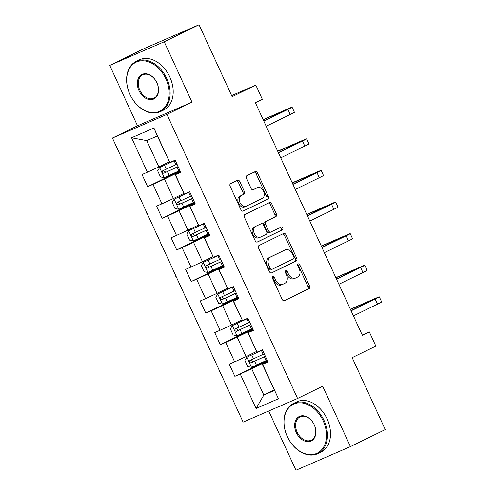 <?xml version="1.0" encoding="UTF-8"?>
<svg xmlns="http://www.w3.org/2000/svg" width="495" height="495" viewBox="0 0 495 495"><rect width="100%" height="100%" fill="white"/><g stroke="black" fill="none" stroke-linecap="round" stroke-linejoin="round"><path stroke-width="0.74" d="M272.751 276.358A1.534 1.064 66.6 0 0 272.436 278.221L282.156 299.351A2.19 1.522 66.6 0 0 284.396 300.694A2.19 1.522 66.6 0 0 284.439 300.675L309.053 288.647A2.19 1.522 66.6 0 0 309.505 285.992L299.784 264.856A1.534 1.064 66.6 0 0 298.219 263.922A1.534 1.064 66.6 0 0 298.188 263.934A1.534 1.064 66.6 0 0 297.872 265.796L299.129 268.531A7.01 4.87 66.6 0 1 297.681 277.033L295.626 278.035A7.01 4.87 66.6 0 1 295.49 278.097A7.01 4.87 66.6 0 1 288.325 273.809L287.069 271.074A1.534 1.064 66.6 0 0 285.497 270.134A1.534 1.064 66.6 0 0 285.466 270.146A1.534 1.064 66.6 0 0 285.151 272.009L286.407 274.744A7.01 4.87 66.6 0 1 284.959 283.245L282.911 284.248A7.01 4.87 66.6 0 1 282.769 284.309A7.01 4.87 66.6 0 1 275.604 280.022L274.348 277.287A1.534 1.064 66.6 0 0 272.782 276.346A1.534 1.064 66.6 0 0 272.751 276.358M239.79 181.572A2.19 1.522 66.6 0 0 237.551 180.23A2.19 1.522 66.6 0 0 237.507 180.248L230.602 183.626A2.19 1.522 66.6 0 0 230.144 186.281L240.941 209.75A2.19 1.522 66.6 0 0 243.181 211.093A2.19 1.522 66.6 0 0 243.224 211.074L267.838 199.046A2.19 1.522 66.6 0 0 268.29 196.391L257.499 172.922A2.19 1.522 66.6 0 0 255.259 171.579A2.19 1.522 66.6 0 0 255.216 171.598L246.875 175.676A2.19 1.522 66.6 0 0 246.417 178.33L251.039 188.378A2.19 1.522 66.6 0 0 253.279 189.715A2.19 1.522 66.6 0 0 253.322 189.696L257.462 187.673A5.86 4.071 66.6 0 1 257.573 187.624A5.86 4.071 66.6 0 1 263.6 191.293A5.86 4.071 66.6 0 1 262.35 198.316L246.151 206.236A5.86 4.071 66.6 0 1 246.034 206.285A5.86 4.071 66.6 0 1 240.007 202.616A5.86 4.071 66.6 0 1 241.257 195.593L243.955 194.275A2.19 1.522 66.6 0 0 244.406 191.615L239.79 181.572L238.318 182.21A2.19 1.522 66.6 0 0 236.412 180.786M268.711 411.011L295.954 470.25L350.429 446.62L385.259 429.604L352.174 357.668L375.854 346.098L369.332 331.916L362.365 335.319L255.371 102.7L262.338 99.297L255.816 85.109L231.635 95.603M164.216 41.766L109.742 65.396L137.517 125.779L191.992 102.149L164.216 41.766L199.046 24.75L232.13 96.686L255.816 85.109M191.992 102.149L166.914 114.401L297.575 398.487L243.107 422.117L112.439 138.031L166.914 114.401M350.429 446.62L322.653 386.236L297.575 398.487M259.052 245.483A2.19 1.522 66.6 0 0 258.6 248.137L269.391 271.606A2.19 1.522 66.6 0 0 271.631 272.949A2.19 1.522 66.6 0 0 271.675 272.931L296.288 260.902A2.19 1.522 66.6 0 0 296.74 258.248L285.949 234.779A2.19 1.522 66.6 0 0 283.709 233.436A2.19 1.522 66.6 0 0 283.666 233.454L259.052 245.483M255.166 240.681L244.375 217.212A2.19 1.522 66.6 0 1 244.827 214.552L269.441 202.529A2.19 1.522 66.6 0 1 269.484 202.504A2.19 1.522 66.6 0 1 271.724 203.847L276.34 213.889A2.19 1.522 66.6 0 1 275.888 216.55L265.908 221.426A2.19 1.522 66.6 0 0 265.456 224.08L268.519 230.744A2.19 1.522 66.6 0 0 270.759 232.087A2.19 1.522 66.6 0 0 270.802 232.068L281.191 226.988A1.534 1.064 66.6 0 1 281.222 226.976A1.534 1.064 66.6 0 1 282.8 227.935A1.534 1.064 66.6 0 1 282.472 229.773L257.45 241.999A2.19 1.522 66.6 0 1 257.406 242.018A2.19 1.522 66.6 0 1 255.166 240.681M109.742 65.396L144.571 48.38L199.046 24.75M180.069 170.843L147.628 186.695L152.998 184.363L161.945 203.816L156.575 206.143L162.162 218.301L167.539 215.975L176.486 235.428L171.109 237.755L176.703 249.913L182.08 247.58L191.027 267.034L185.65 269.367L191.243 281.525L196.614 279.192L205.561 298.646L200.19 300.979L205.784 313.137L211.155 310.804L220.102 330.258L214.731 332.584L220.318 344.743L225.695 342.416L234.642 361.864L229.265 364.196L234.859 376.355L240.236 374.022L256.076 408.474L278.456 398.766L262.294 364.147L267.752 361.48M147.628 186.695L142.034 174.537L147.405 172.204L131.565 137.758L153.939 128.05L169.785 162.496L175.156 160.17L180.749 172.322L175.379 174.655L184.326 194.108L189.696 191.775L195.29 203.934L189.913 206.267L198.86 225.72L204.237 223.387L209.831 235.546L204.454 237.878L213.401 257.326L218.778 254.999L224.365 267.158L218.994 269.484L227.941 288.938L233.312 286.605L238.906 298.763L233.535 301.096L242.482 320.55L247.853 318.217L253.446 330.375L248.069 332.708L257.016 352.162L262.393 349.829L267.987 361.987L262.61 364.32L278.456 398.766M183.787 193.465L173.405 198.538L164.458 179.085L180.298 171.344M180.52 171.821L175.063 174.488L184.326 194.108M164.458 179.085L152.998 184.363M173.405 198.538L161.945 203.816M175.379 174.655L175.063 174.488M198.328 225.077L187.945 230.15L178.998 210.697L194.838 202.956M195.055 203.433L189.597 206.099L198.86 225.72M178.998 210.697L167.539 215.975M187.945 230.15L176.486 235.428M189.913 206.267L189.597 206.099M212.869 256.688L202.486 261.756L193.539 242.309L209.379 234.568M209.595 235.038L204.138 237.705L213.401 257.326M193.539 242.309L182.08 247.58M202.486 261.756L191.027 267.034M204.454 237.878L204.138 237.705M227.409 288.294L217.027 293.368L208.079 273.914L223.919 266.174M224.136 266.65L218.679 269.317L227.941 288.938M208.079 273.914L196.614 279.192M217.027 293.368L205.561 298.646M218.994 269.484L218.679 269.317M241.944 319.906L231.561 324.98L222.614 305.526L238.454 297.786M238.677 298.262L233.219 300.929L242.482 320.55M222.614 305.526L211.155 310.804M231.561 324.98L220.102 330.258M233.535 301.096L233.219 300.929M256.484 351.518L246.102 356.592L237.154 337.138L252.995 329.398M253.211 329.874L247.754 332.541L257.016 352.162M237.154 337.138L225.695 342.416M246.102 356.592L234.642 361.864M248.069 332.708L247.754 332.541M274.193 390.017L263.81 395.09L251.695 368.744L267.535 361.01M251.695 368.744L240.236 374.022M274.409 390.493L263.81 395.09L256.076 408.474M262.61 364.32L262.294 364.147M137.517 125.779L112.439 138.031M369.332 331.916L362.216 334.997M169.785 162.496L157.354 135.989L146.755 140.586L158.87 166.926L169.253 161.853M153.939 128.05L157.354 135.989M146.755 140.586L131.565 137.758M158.87 166.926L147.405 172.204M267.3 360.502L234.859 376.355M252.766 328.89L220.318 344.743M238.225 297.285L205.784 313.137M223.684 265.673L191.243 281.525M209.144 234.061L176.703 249.913M194.609 202.449L162.162 218.301M272.256 277.151A1.534 1.064 66.6 0 1 272.875 277.924L274.137 280.659A7.01 4.87 66.6 0 0 281.296 284.953A7.01 4.87 66.6 0 0 281.438 284.885M294.154 278.673A7.01 4.87 66.6 0 1 294.018 278.735A7.01 4.87 66.6 0 1 286.853 274.447L285.596 271.712A1.534 1.064 66.6 0 0 284.971 270.932M284.056 300.781L307.581 289.284A2.19 1.522 66.6 0 0 308.032 286.63L298.312 265.499A1.534 1.064 66.6 0 0 297.687 264.72M271.297 273.036L294.816 261.539A2.19 1.522 66.6 0 0 295.267 258.885L284.476 235.416A2.19 1.522 66.6 0 0 282.571 233.987M270.301 268.482A1.534 1.064 66.6 0 0 271.866 269.422A1.534 1.064 66.6 0 0 271.897 269.41L293.504 258.854A1.534 1.064 66.6 0 0 293.82 256.992L292.496 254.108A7.01 4.87 66.6 0 0 285.33 249.82A7.01 4.87 66.6 0 0 285.194 249.882L270.425 257.097A7.01 4.87 66.6 0 0 268.977 265.598L270.301 268.482L268.828 269.125A1.534 1.064 66.6 0 0 270.394 270.06A1.534 1.064 66.6 0 0 270.425 270.047L271.835 269.435M284 250.402A7.01 4.87 66.6 0 0 283.858 250.458A7.01 4.87 66.6 0 0 283.722 250.519L285.194 249.882M268.828 269.125L267.504 266.242A7.01 4.87 66.6 0 1 268.952 257.734L283.722 250.519M270.716 232.106L269.329 232.706A2.19 1.522 66.6 0 1 269.286 232.724A2.19 1.522 66.6 0 1 267.046 231.388L263.983 224.724A2.19 1.522 66.6 0 1 264.435 222.063L274.416 217.187A2.19 1.522 66.6 0 0 274.867 214.533L270.251 204.485A2.19 1.522 66.6 0 0 268.346 203.061M257.072 242.105L280.999 230.41A1.534 1.064 66.6 0 0 281.408 228.77A1.534 1.064 66.6 0 0 280.04 227.552M255.55 226.487A5.86 4.071 66.6 0 0 254.3 233.51A5.86 4.071 66.6 0 0 260.327 237.179A5.86 4.071 66.6 0 0 260.444 237.13L266.149 234.339A2.19 1.522 66.6 0 0 266.607 231.679L263.538 225.021A2.19 1.522 66.6 0 0 261.298 223.678A2.19 1.522 66.6 0 0 261.255 223.697L254.077 227.125A5.86 4.071 66.6 0 0 252.827 234.147A5.86 4.071 66.6 0 0 258.854 237.823A5.86 4.071 66.6 0 0 258.972 237.767M259.875 224.297A2.19 1.522 66.6 0 0 259.826 224.315A2.19 1.522 66.6 0 0 259.782 224.334L261.255 223.697M254.077 227.125L259.782 224.334M244.679 206.873A5.86 4.071 66.6 0 1 244.561 206.929A5.86 4.071 66.6 0 1 238.534 203.253A5.86 4.071 66.6 0 1 239.784 196.23L242.482 194.912A2.19 1.522 66.6 0 0 242.934 192.252L238.318 182.21M256.218 188.211A5.86 4.071 66.6 0 0 256.101 188.261A5.86 4.071 66.6 0 0 255.989 188.317L257.462 187.673M252.945 189.802L255.989 188.317M242.847 211.179L266.366 199.683A2.19 1.522 66.6 0 0 266.817 197.029L256.026 173.559A2.19 1.522 66.6 0 0 254.121 172.13M262.443 349.934A14.169 0.322 -24.7 0 1 260.797 350.701L246.912 357.186L244.895 360.49L247.692 366.566L251.571 367.315L266.062 360.626A17.065 0.384 -24.7 0 0 267.133 360.125M246.912 357.186L261.403 350.497A17.065 0.384 -24.7 0 0 262.468 349.996M264.243 353.845A17.065 0.384 155.3 0 1 263.173 354.346L249.956 360.471C248.966 361.888 249.338 362.699 251.076 362.903L264.293 356.777A17.065 0.384 -24.7 0 0 265.357 356.276M265.332 356.214A14.169 0.322 155.3 0 1 263.687 356.988L253.081 361.925L251.151 360.558M220.182 372.283L219.644 371.875L218.771 369.214M350.373 309.251L374.56 298.763A16.731 0.377 155.3 0 1 379.312 296.876L381.645 301.938A16.731 0.377 155.3 0 1 377.487 304.14L353.43 315.897M379.312 296.876A16.731 0.377 155.3 0 1 375.154 299.079L351.104 310.829M351.023 310.662L374.251 299.203L350.448 309.412M287.304 436.522A27.219 19.571 -116 0 0 316.633 453.451A27.219 19.571 -116 0 0 323.223 420.942A27.219 19.571 -116 0 0 293.894 404.007A27.219 19.571 -116 0 0 287.304 436.522M324.083 420.546A27.887 20.047 64 0 1 317.92 453.581A27.887 20.047 64 0 1 287.279 436.51A27.887 20.047 64 0 1 293.436 403.468A27.887 20.047 64 0 1 324.083 420.546M296.282 432.624A13.606 9.782 64 0 1 299.58 416.369A13.606 9.782 64 0 1 314.245 424.834A12.938 9.306 -116 0 0 300.001 416.901A12.938 9.306 -116 0 0 297.142 432.228A12.938 9.306 -116 0 0 311.361 440.154A12.938 9.306 -116 0 0 314.22 424.821A13.606 9.782 64 0 1 310.947 441.088A13.606 9.782 64 0 1 296.282 432.624M293.436 403.468L296.505 401.971A27.887 20.047 64 0 1 327.152 419.048A27.887 20.047 64 0 1 320.989 452.084L317.92 453.581M129.981 94.483A27.219 19.571 -116 0 0 159.316 111.412A27.219 19.571 -116 0 0 165.905 78.897A27.219 19.571 -116 0 0 136.571 61.968A27.219 19.571 -116 0 0 129.981 94.483A27.887 20.047 64 0 1 136.119 61.43A27.887 20.047 64 0 1 166.766 78.501A27.887 20.047 64 0 1 160.603 111.542A27.887 20.047 64 0 1 129.956 94.471M138.959 90.585A13.606 9.782 64 0 1 142.257 74.33A13.606 9.782 64 0 1 156.921 82.795A13.606 9.782 64 0 1 153.629 99.05A13.606 9.782 64 0 1 138.959 90.585M156.896 82.783A12.938 9.306 -116 0 0 142.678 74.863A12.938 9.306 -116 0 0 139.819 90.189A12.938 9.306 -116 0 0 154.038 98.115A12.938 9.306 -116 0 0 156.896 82.783M136.119 61.43L139.182 59.932A27.887 20.047 64 0 1 169.828 77.003A27.887 20.047 64 0 1 163.666 110.045L160.603 111.542M247.902 318.322A14.169 0.322 -24.7 0 1 246.256 319.096L232.372 325.574L230.354 328.878L233.151 334.96L237.031 335.709L251.522 329.014A17.065 0.384 -24.7 0 0 252.592 328.519M232.372 325.574L246.863 318.885A17.065 0.384 -24.7 0 0 247.933 318.384M249.703 322.239A17.065 0.384 155.3 0 1 248.632 322.734L235.416 328.859C234.426 330.276 234.797 331.087 236.536 331.291L249.752 325.166A17.065 0.384 -24.7 0 0 250.823 324.671M250.792 324.602A14.169 0.322 155.3 0 1 249.146 325.376L238.541 330.314L236.616 328.952M205.642 340.671L205.109 340.263L204.231 337.609M233.362 286.71A14.169 0.322 -24.7 0 1 231.716 287.484L217.831 293.962L215.82 297.266L218.617 303.348L222.49 304.097L236.987 297.408A17.065 0.384 -24.7 0 0 238.052 296.907M217.831 293.962L232.322 287.273A17.065 0.384 -24.7 0 0 233.393 286.778M235.162 290.627A17.065 0.384 155.3 0 1 234.098 291.122L220.875 297.254C219.885 298.664 220.263 299.475 221.995 299.685L235.212 293.554A17.065 0.384 -24.7 0 0 236.282 293.059M236.251 292.997A14.169 0.322 155.3 0 1 234.605 293.764L224 298.702L222.076 297.34M191.107 309.059L189.635 306.628L189.696 305.997M335.839 277.639L360.026 267.151A16.731 0.377 155.3 0 1 364.778 265.264L367.104 270.332A16.731 0.377 155.3 0 1 362.946 272.535L338.889 284.285M364.778 265.264A16.731 0.377 155.3 0 1 360.62 267.467L336.563 279.217M336.489 279.056L359.71 267.597L335.913 277.8M321.298 246.034L345.485 235.54A16.731 0.377 155.3 0 1 350.237 233.652L352.57 238.72A16.731 0.377 155.3 0 1 348.406 240.923L324.355 252.673M350.237 233.652A16.731 0.377 155.3 0 1 346.079 235.855L322.022 247.611M321.948 247.444L345.17 235.985L321.373 246.188M218.827 255.104A14.169 0.322 -24.7 0 1 217.181 255.872L203.29 262.356L201.279 265.66L204.076 271.736L207.95 272.485L222.447 265.796A17.065 0.384 -24.7 0 0 223.511 265.295M203.29 262.356L217.788 255.667A17.065 0.384 -24.7 0 0 218.852 255.166M220.621 259.015A17.065 0.384 155.3 0 1 219.557 259.516L206.341 265.642C205.351 267.053 205.722 267.863 207.454 268.073L220.677 261.948A17.065 0.384 -24.7 0 0 221.741 261.447M221.71 261.385A14.169 0.322 155.3 0 1 220.065 262.152L209.459 267.096L207.535 265.728M176.567 277.454L176.028 277.039L175.156 274.385M204.287 223.493A14.169 0.322 -24.7 0 1 202.641 224.266L188.75 230.744L186.739 234.048L189.536 240.125L193.415 240.873L207.906 234.185A17.065 0.384 -24.7 0 0 208.977 233.69M188.75 230.744L203.247 224.056A17.065 0.384 -24.7 0 0 204.311 223.554M206.087 227.403A17.065 0.384 155.3 0 1 205.017 227.904L191.8 234.03C190.81 235.447 191.181 236.257 192.92 236.462L206.137 230.336A17.065 0.384 -24.7 0 0 207.201 229.835M207.176 229.773A14.169 0.322 155.3 0 1 205.53 230.546L194.925 235.484L192.994 234.116M162.026 245.842L161.488 245.433L160.615 242.779M189.746 191.881A14.169 0.322 -24.7 0 1 188.1 192.654L174.215 199.132L172.198 202.436L174.995 208.519L178.874 209.267L193.366 202.573A17.065 0.384 -24.7 0 0 194.436 202.078M174.215 199.132L188.706 192.444A17.065 0.384 -24.7 0 0 189.777 191.942M191.546 195.797A17.065 0.384 155.3 0 1 190.476 196.292L177.26 202.424C176.269 203.835 176.641 204.645 178.379 204.856L191.596 198.724A17.065 0.384 -24.7 0 0 192.666 198.229M192.635 198.161A14.169 0.322 155.3 0 1 190.99 198.934L180.384 203.872L178.46 202.511M147.485 214.23L146.953 213.821L146.075 211.167M306.758 214.422L330.945 203.928A16.731 0.377 155.3 0 1 335.697 202.04L338.029 207.108A16.731 0.377 155.3 0 1 333.871 209.311L309.814 221.067M335.697 202.04A16.731 0.377 155.3 0 1 331.539 204.243L307.482 215.999M307.407 215.832L330.629 204.373L306.832 214.583M292.217 182.81L316.404 172.322A16.731 0.377 155.3 0 1 321.156 170.435L323.489 175.496A16.731 0.377 155.3 0 1 319.331 177.699L295.274 189.455M321.156 170.435A16.731 0.377 155.3 0 1 316.998 172.637L292.947 184.388M292.867 184.22L316.095 172.761L292.291 182.971M277.683 151.198L301.87 140.71A16.731 0.377 155.3 0 1 306.622 138.823L308.948 143.89A16.731 0.377 155.3 0 1 304.79 146.093L280.733 157.843M306.622 138.823A16.731 0.377 155.3 0 1 302.464 141.025L278.407 152.776M278.332 152.615L301.554 141.155L277.757 151.359M263.142 119.592L287.329 109.098A16.731 0.377 155.3 0 1 292.081 107.211L294.414 112.278A16.731 0.377 155.3 0 1 290.249 114.481L266.199 126.231M292.081 107.211A16.731 0.377 155.3 0 1 287.923 109.414L263.866 121.17M263.792 121.003L287.013 109.543L263.216 119.747M175.205 160.275A14.169 0.322 -24.7 0 1 173.559 161.042L159.675 167.527L157.664 170.831L160.46 176.907L164.334 177.656L178.831 170.967A17.065 0.384 -24.7 0 0 179.895 170.466M159.675 167.527L174.166 160.832A17.065 0.384 -24.7 0 0 175.236 160.337M177.006 164.185A17.065 0.384 155.3 0 1 175.942 164.687L162.719 170.812C161.729 172.223 162.106 173.033 163.839 173.244L177.055 167.118A17.065 0.384 -24.7 0 0 178.126 166.617M178.095 166.555A14.169 0.322 155.3 0 1 176.449 167.322L165.844 172.266L163.919 170.899M132.951 182.624L131.478 180.186L131.54 179.555M274.137 280.659L275.604 280.022M285.596 271.712L287.069 271.074M286.853 274.447L288.325 273.809M298.312 265.499L299.784 264.856M308.032 286.63L309.505 285.992M307.581 289.284L309.053 288.647M272.875 277.924L274.348 277.287M284.476 235.416L285.949 234.779M295.267 258.885L296.74 258.248M294.816 261.539L296.288 260.902M268.952 257.734L270.425 257.097M267.504 266.242L268.977 265.598M270.251 204.485L271.724 203.847M274.867 214.533L276.34 213.889M274.416 217.187L275.888 216.55M264.435 222.063L265.908 221.426M263.983 224.724L265.456 224.08M267.046 231.388L268.519 230.744M280.999 230.41L282.472 229.773M242.934 192.252L244.406 191.615M242.482 194.912L243.955 194.275M239.784 196.23L241.257 195.593M256.026 173.559L257.499 172.922M266.817 197.029L268.29 196.391M266.366 199.683L267.838 199.046M246.856 357.266L251.472 367.296M264.293 356.777L266.062 360.626M261.403 350.497L263.173 354.346M254.653 361.27L256.422 365.118M251.763 354.989L253.533 358.838M253.081 361.925L251.076 362.903M377.487 304.14L375.154 299.079M371.231 300.793L371.077 300.465M232.322 325.661L236.932 335.69M249.752 325.166L251.522 329.014M246.863 318.885L248.632 322.734M240.112 329.658L241.882 333.512M237.223 323.377L238.998 327.226M238.541 330.314L236.536 331.291M217.781 294.049L222.391 304.079M235.212 293.554L236.987 297.408M232.322 287.273L234.098 291.122M225.578 298.052L227.347 301.901M222.688 291.765L224.458 295.62M224 298.702L221.995 299.685M362.946 272.535L360.62 267.467M356.691 269.181L356.542 268.853M348.406 240.923L346.079 235.855M342.15 237.569L342.002 237.241M203.241 262.437L207.857 272.467M220.677 261.948L222.447 265.796M217.788 255.667L219.557 259.516M211.037 266.44L212.807 270.289M208.147 260.16L209.917 264.008M209.459 267.096L207.454 268.073M188.7 230.825L193.316 240.855M206.137 230.336L207.906 234.185M203.247 224.056L205.017 227.904M196.496 234.828L198.266 238.677M193.607 228.548L195.376 232.396M194.925 235.484L192.92 236.462M174.166 199.219L178.775 209.249M191.596 198.724L193.366 202.573M188.706 192.444L190.476 196.292M181.956 203.216L183.725 207.071M179.066 196.936L180.842 200.784M180.384 203.872L178.379 204.856M333.871 209.311L331.539 204.243M327.616 205.963L327.461 205.629M319.331 177.699L316.998 172.637M313.075 174.351L312.92 174.023M304.79 146.093L302.464 141.025M298.535 142.739L298.386 142.411M290.249 114.481L287.923 109.414M283.994 111.127L283.845 110.8M159.625 167.607L164.235 177.637M177.055 167.118L178.831 170.967M174.166 160.832L175.942 164.687M167.421 171.61L169.191 175.459M164.532 165.324L166.301 169.179M165.844 172.266L163.839 173.244M281.296 284.953L282.769 284.309M294.018 278.735L295.49 278.097M270.394 270.06L271.866 269.422M283.858 250.458L285.33 249.82M269.286 232.724L270.759 232.087M258.854 237.823L260.327 237.179M259.826 224.315L261.298 223.678M244.561 206.929L246.034 206.285M256.101 188.261L257.573 187.624"/></g></svg>
